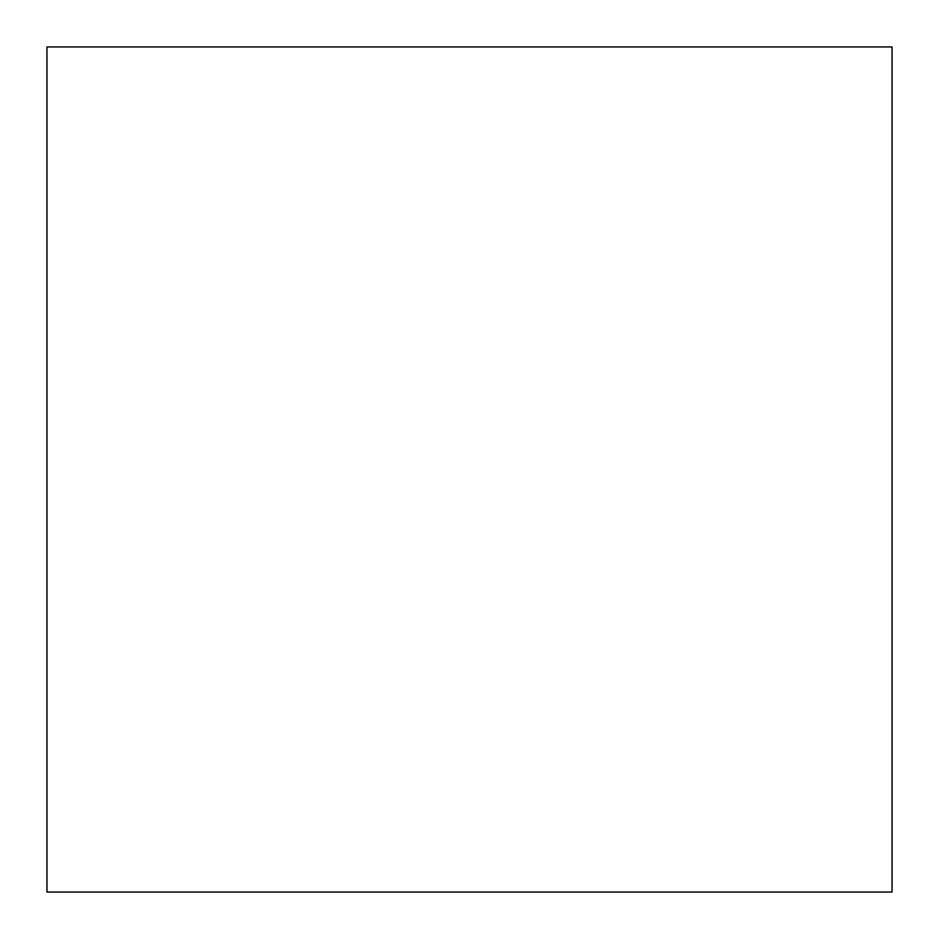 <?xml version="1.0" encoding="UTF-8"?>
<svg xmlns="http://www.w3.org/2000/svg" width="939" height="939" viewBox="0 0 939 939"><rect width="100%" height="100%" fill="white"/><g stroke="black" fill="none" stroke-linecap="round" stroke-linejoin="round"><path stroke-width="1.41" d="M46.95 892.05L46.95 46.95L46.95 892.05L892.05 892.05L892.05 46.95L46.95 46.95L46.95 892.05L46.95 46.95L892.05 46.95L892.05 892.05L46.95 892.05"/></g></svg>
